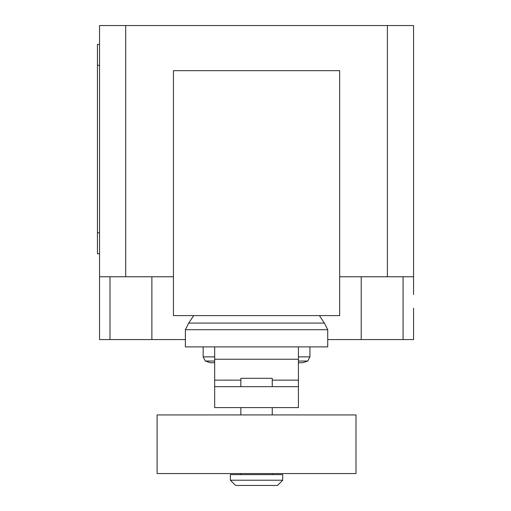 <?xml version="1.0" encoding="UTF-8"?>
<svg xmlns="http://www.w3.org/2000/svg" width="511" height="511" viewBox="0 0 511 511"><rect width="100%" height="100%" fill="white"/><g stroke="black" fill="none" stroke-linecap="round" stroke-linejoin="round"><path stroke-width="0.77" d="M240.847 473.55L240.847 474.598M272.248 473.55L272.248 474.598M230.378 474.598L230.378 480.219L235.609 485.45L277.479 485.45L282.717 480.219L282.717 474.598L230.378 474.598M272.248 386.674L272.248 378.3L240.847 378.3L240.847 386.674M240.847 407.606L240.847 414.932M272.248 407.606L272.248 414.932M157.107 414.932L157.107 473.55L355.988 473.55L355.988 414.932L157.107 414.932M230.378 480.219L282.717 480.219M298.418 386.674L214.677 386.674L214.677 407.606L298.418 407.606L298.418 380.146L272.248 380.146M298.418 380.146L298.418 346.899L214.677 346.899L214.677 386.674M240.847 380.146L214.677 380.146M298.418 362.708L302.799 362.708L307.782 361.034L298.418 361.034M214.677 362.708L210.296 362.708L205.313 361.034L203.161 356.876L203.161 346.899M214.677 361.034L205.313 361.034M214.677 356.876L203.161 356.876M298.418 356.876L309.928 356.876L309.928 346.899M298.418 346.899L327.723 346.899L327.723 329.723L324.402 323.093L319.407 315.606M214.677 346.899L185.372 346.899L185.372 329.723L188.693 323.093L193.682 315.606M324.402 323.093L188.693 323.093M327.723 329.723L185.372 329.723M173.446 315.606L339.649 315.606L339.649 70.665L173.446 70.665L173.446 315.606M339.649 276.764L413.559 276.764L413.559 294.56M99.536 294.56L99.536 339.572L185.372 339.572M327.723 339.572L413.559 339.572L413.559 308.171M173.446 276.764L99.536 276.764L99.536 302.934M99.536 44.393L97.441 44.393L97.441 65.325L99.536 65.325M99.536 232.805L97.441 232.805L97.441 253.737L99.536 253.737M97.441 232.805L97.441 65.325M99.536 276.764L99.536 25.55L125.706 25.55L125.706 276.764M413.559 276.764L413.559 25.55L125.706 25.55M387.389 276.764L387.389 25.55M298.418 359.239L214.677 359.239M110.006 276.764L110.006 339.572M403.09 276.764L403.09 339.572M361.22 276.764L361.22 339.572M151.876 276.764L151.876 339.572M309.928 356.876L307.782 361.034"/></g></svg>
